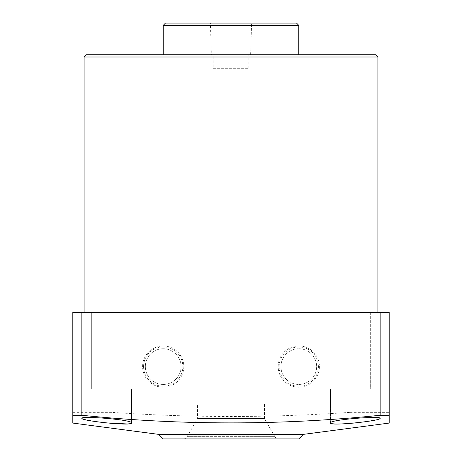 <?xml version="1.0" encoding="UTF-8"?>
<svg xmlns="http://www.w3.org/2000/svg" width="462" height="462" viewBox="0 0 462 462"><rect width="100%" height="100%" fill="white"/><g stroke="black" fill="none" stroke-linecap="round" stroke-linejoin="round"><path stroke-width="0.35" stroke-dasharray="2.31 1.73" d="M211.377 54.735L250.623 54.735L211.377 54.735L210.389 23.1L251.611 23.1L210.389 23.1M250.623 54.735L251.611 23.1M213.149 68.295L248.851 68.295L213.149 68.295L213.149 54.735L248.851 54.735L213.149 54.735M248.851 68.295L248.851 54.735M163.207 54.735L298.793 54.735L163.207 54.735M278.794 438.9L183.206 438.9L278.794 438.9A4.522 4.522 0 0 1 274.884 436.642L187.116 436.642L274.884 436.642L264.443 418.56L264.443 403.909L197.557 403.909L264.443 403.909M183.206 438.9A4.522 4.522 0 0 0 187.116 436.642L197.557 418.56L197.557 403.909M264.443 418.56L197.557 418.56L264.443 418.56M142.591 366.585A20.611 20.611 0 0 1 163.207 345.974A20.611 20.611 0 0 1 183.818 366.585A20.611 20.611 0 0 1 163.207 387.202A20.611 20.611 0 0 1 142.591 366.585M143.578 366.585A19.623 19.623 0 0 1 163.207 346.962A19.623 19.623 0 0 1 182.831 366.585A19.623 19.623 0 0 1 163.207 386.215A19.623 19.623 0 0 1 143.578 366.585M145.357 366.585A17.851 17.851 0 0 1 163.207 348.735A17.851 17.851 0 0 1 181.058 366.585A17.851 17.851 0 0 1 163.207 384.442A17.851 17.851 0 0 1 145.357 366.585A17.851 17.851 0 0 1 163.207 348.735A17.851 17.851 0 0 1 181.058 366.585A17.851 17.851 0 0 1 163.207 384.442A17.851 17.851 0 0 1 145.357 366.585M278.182 366.585A20.611 20.611 0 0 1 298.793 345.974A20.611 20.611 0 0 1 319.409 366.585A20.611 20.611 0 0 1 298.793 387.202A20.611 20.611 0 0 1 278.182 366.585M279.169 366.585A19.623 19.623 0 0 1 298.793 346.962A19.623 19.623 0 0 1 318.422 366.585A19.623 19.623 0 0 1 298.793 386.215A19.623 19.623 0 0 1 279.169 366.585M280.942 366.585A17.851 17.851 0 0 1 298.793 348.735A17.851 17.851 0 0 1 316.643 366.585A17.851 17.851 0 0 1 298.793 384.442A17.851 17.851 0 0 1 280.942 366.585A17.851 17.851 0 0 1 298.793 348.735A17.851 17.851 0 0 1 316.643 366.585A17.851 17.851 0 0 1 298.793 384.442A17.851 17.851 0 0 1 280.942 366.585M81.855 418.341L81.855 389.183L131.572 389.183L81.855 389.183L131.572 389.183L131.572 422.944C133.247 419.773 80.428 415.581 81.855 418.341L81.855 389.183L131.572 389.183L131.572 422.944M122.078 312.352L122.078 389.183L91.343 389.183L122.078 389.183L91.343 389.183L122.078 389.183L122.078 312.352L91.343 312.352L91.343 389.183L91.343 312.352L122.078 312.352M330.428 422.944L330.428 389.183L380.145 389.183L330.428 389.183L380.145 389.183L380.145 418.341L380.145 389.183L330.428 389.183L330.428 422.944C328.788 419.767 381.589 415.581 380.145 418.341M370.657 312.352L370.657 389.183L339.922 389.183L370.657 389.183L339.922 389.183L370.657 389.183L370.657 312.352L339.922 312.352L339.922 389.183L339.922 312.352L370.657 312.352M84.113 312.352L377.887 312.352L84.113 312.352M375.623 54.735L86.377 54.735M298.793 438.9L163.207 438.9M72.817 412.364L112.023 412.364L112.023 312.352L72.817 312.352L72.817 415.28M349.977 412.364L389.183 412.364L389.183 312.352L349.977 312.352L349.977 412.364C270.715 417.862 191.401 417.862 112.023 412.364M389.183 415.28L389.183 412.364M72.817 422.551L72.817 423.077M349.977 312.352L112.023 312.352M84.113 56.999L377.887 56.999M303.315 434.378L158.685 434.378M131.202 423.348L129.678 423.746M128.222 423.902L127.368 423.96M106.606 422.938L106.006 422.874M102.864 422.522L85.944 419.883M83.726 419.317L82.334 418.791M379.672 418.791L378.257 419.323M377.535 419.525L372.909 420.524M369.15 421.165L360.36 422.378M359.141 422.522L355.249 422.949M343.924 423.85L341.152 423.972M338.213 424.029L334.742 423.966M332.345 423.746L330.908 423.4M163.207 25.358L298.793 25.358M296.535 23.1L165.465 23.1"/><path stroke-width="0.69" d="M163.207 25.358L165.465 23.1L296.535 23.1L298.793 25.358L163.207 25.358L163.207 54.735M298.793 25.358L298.793 54.735M86.377 54.735L375.623 54.735L377.887 56.999L84.113 56.999L86.377 54.735M81.855 418.341C80.261 420.749 133.016 426.484 131.572 422.944C133.223 419.773 80.428 415.581 81.855 418.341M330.428 422.944C329.008 426.484 381.774 420.743 380.145 418.341C381.589 415.581 328.771 419.773 330.428 422.944M303.315 434.378L298.793 438.9L163.207 438.9L158.685 434.378L303.315 434.378L389.183 423.077L389.183 415.28L389.183 423.077M389.183 415.28L380.145 415.28L380.145 312.352L389.183 312.352L389.183 415.28M81.855 415.28L72.817 415.28L72.817 312.352L81.855 312.352L81.855 415.28C181.248 425.427 280.682 425.427 380.145 415.28M158.685 434.378L72.817 423.077L72.817 415.28L72.817 422.551M377.887 312.352L377.887 56.999M84.113 312.352L84.113 56.999M81.855 312.352L380.145 312.352M131.572 422.944L131.202 423.348M129.678 423.746L128.222 423.902M127.368 423.96L106.606 422.938M106.006 422.874L102.864 422.522M85.944 419.883L83.726 419.317M82.334 418.791L81.855 418.37M380.145 418.341L379.672 418.791M378.257 419.323L377.535 419.525M372.909 420.524L369.15 421.165M360.36 422.378L359.141 422.522M355.249 422.949L343.924 423.85M341.152 423.972L338.213 424.029M334.742 423.966L332.345 423.746M330.908 423.4L330.434 422.978"/></g></svg>
